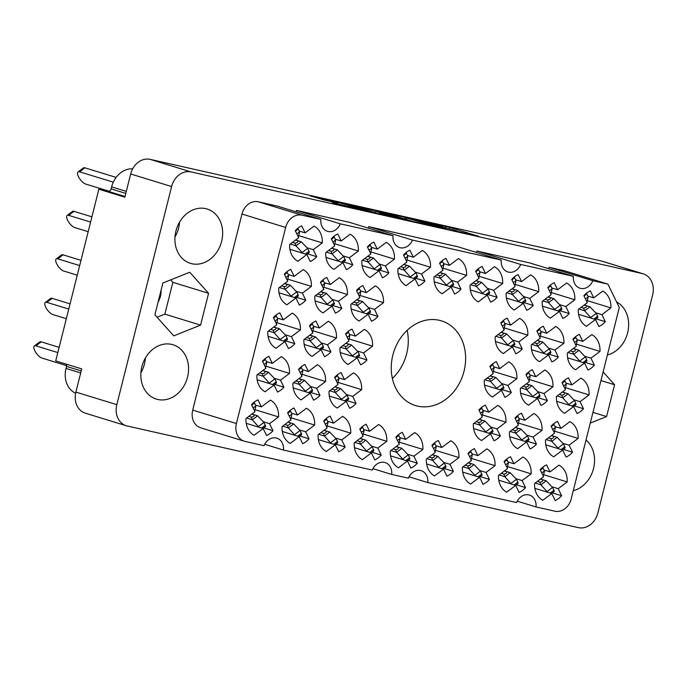 <?xml version="1.0" encoding="UTF-8"?>
<svg xmlns="http://www.w3.org/2000/svg" width="687" height="687" viewBox="0 0 687 687"><rect width="100%" height="100%" fill="white"/><g stroke="black" fill="none" stroke-linecap="round" stroke-linejoin="round"><path stroke-width="1.03" d="M344.891 204.159L334.311 201.428L330.954 200.819L337.575 202.974L324.393 200.063L310.223 195.872L343.294 203.395L372.483 212.395L343.371 205.894L332.13 202.442L365.089 210.454L344.891 204.159M376.759 210.806L387.571 214.456L346.935 204.142L376.124 213.142L409.194 220.664L376.759 210.806M392.371 378.46A44.286 36.454 107.1 0 0 406.687 353.616A44.286 36.454 107.1 0 0 407.151 330.327M392.835 355.179A44.286 36.454 107.1 0 0 415.437 405.536A44.286 36.454 107.1 0 0 464.034 371.212A44.286 36.454 107.1 0 0 441.432 320.855A44.286 36.454 107.1 0 0 392.835 355.179M158.104 302.031A17.956 14.779 107.1 0 0 160.432 296.337A17.956 14.779 107.1 0 0 161.059 290.266M607.368 355.007A28.425 23.401 107.1 0 0 627.635 332.783A28.425 23.401 107.1 0 0 616.557 301.885M573.267 490.741A28.425 23.401 107.1 0 0 593.534 468.525A28.425 23.401 107.1 0 0 586.002 440.041M141.84 366.781A28.425 23.401 107.1 0 0 156.344 399.104A28.425 23.401 107.1 0 0 187.542 377.077A28.425 23.401 107.1 0 0 173.03 344.754A28.425 23.401 107.1 0 0 141.84 366.781M140.895 372.723A28.425 23.401 107.1 0 0 144.493 363.861A28.425 23.401 107.1 0 0 145.438 357.918M175.932 231.038A28.425 23.401 107.1 0 0 190.445 263.361A28.425 23.401 107.1 0 0 221.635 241.335A28.425 23.401 107.1 0 0 207.13 209.011A28.425 23.401 107.1 0 0 175.932 231.038M174.987 236.989A28.425 23.401 107.1 0 0 178.586 228.118A28.425 23.401 107.1 0 0 179.53 222.176M587.351 300.674L610.898 307.896L601.906 314.672L605.324 321.696L596.076 318.854M605.324 321.696A19.451 16.007 -72.9 0 1 598.901 326.531L595.483 319.507L586.483 326.273A19.451 16.007 107.1 0 1 578.308 309.476L587.299 302.709L583.873 295.685A19.451 16.007 -72.9 0 1 590.305 290.85L593.723 297.875L602.722 291.108A19.451 16.007 107.1 0 1 610.898 307.896M576.427 344.178L599.974 351.409L590.975 358.176L594.401 365.201L585.144 362.358M594.401 365.201A19.451 16.007 -72.9 0 1 587.969 370.035L584.551 363.011L575.56 369.778A19.451 16.007 107.1 0 1 567.376 352.989L576.367 346.214L572.949 339.189A19.451 16.007 -72.9 0 1 579.373 334.354L582.799 341.379L591.79 334.612A19.451 16.007 107.1 0 1 599.974 351.409M565.495 387.683L589.042 394.913L580.051 401.68L583.469 408.705L574.212 405.862M583.469 408.705A19.451 16.007 -72.9 0 1 577.046 413.54L573.619 406.515L564.628 413.291A19.451 16.007 107.1 0 1 556.444 396.493L565.444 389.727L562.018 382.702A19.451 16.007 -72.9 0 1 568.45 377.859L571.867 384.883L580.858 378.116A19.451 16.007 107.1 0 1 589.042 394.913M554.564 431.187L578.119 438.418L569.119 445.185L572.546 452.209L563.288 449.367M572.546 452.209A19.451 16.007 -72.9 0 1 566.114 457.053L562.696 450.019L553.705 456.795A19.451 16.007 107.1 0 1 545.521 439.998L554.512 433.231L551.094 426.206A19.451 16.007 -72.9 0 1 557.518 421.371L560.944 428.396L569.935 421.62A19.451 16.007 107.1 0 1 578.119 438.418M298.725 235.658L322.272 242.889L313.281 249.656L316.698 256.68L307.45 253.838M316.698 256.68A19.451 16.007 -72.9 0 1 310.275 261.515L306.857 254.491L297.857 261.266A19.451 16.007 107.1 0 1 289.682 244.469L298.673 237.702L295.255 230.677A19.451 16.007 -72.9 0 1 301.679 225.834L305.097 232.859L314.096 226.092A19.451 16.007 107.1 0 1 322.272 242.889M334.801 243.782L358.356 251.013L349.357 257.78L352.783 264.813L343.526 261.97M352.783 264.813A19.451 16.007 -72.9 0 1 346.351 269.647L342.933 262.623L333.942 269.39A19.451 16.007 107.1 0 1 325.758 252.593L334.749 245.826L331.332 238.801A19.451 16.007 -72.9 0 1 337.755 233.966L341.181 240.991L350.172 234.215A19.451 16.007 107.1 0 1 358.356 251.013M370.886 251.914L394.432 259.136L385.433 265.912L388.859 272.937L379.602 270.094M388.859 272.937A19.451 16.007 -72.9 0 1 382.436 277.771L379.009 270.747L370.018 277.514A19.451 16.007 107.1 0 1 361.834 260.725L370.825 253.95L367.408 246.925A19.451 16.007 -72.9 0 1 373.831 242.09L377.257 249.115L386.249 242.348A19.451 16.007 107.1 0 1 394.432 259.136M406.962 260.038L430.509 267.269L421.517 274.036L424.935 281.06L415.678 278.218M424.935 281.06A19.451 16.007 -72.9 0 1 418.512 285.895L415.085 278.87L406.094 285.646A19.451 16.007 107.1 0 1 397.91 268.849L406.91 262.082L403.484 255.057A19.451 16.007 -72.9 0 1 409.916 250.214L413.334 257.239L422.325 250.472A19.451 16.007 107.1 0 1 430.509 267.269M443.038 268.162L466.585 275.393L457.594 282.159L461.011 289.184L451.763 286.35M461.011 289.184A19.451 16.007 -72.9 0 1 454.588 294.027L451.17 287.003L442.17 293.77A19.451 16.007 107.1 0 1 433.995 276.973L442.986 270.206L439.56 263.181A19.451 16.007 -72.9 0 1 445.992 258.346L449.41 265.371L458.409 258.595A19.451 16.007 107.1 0 1 466.585 275.393M479.114 276.294L502.661 283.516L493.67 290.292L497.096 297.316L487.839 294.474M497.096 297.316A19.451 16.007 -72.9 0 1 490.664 302.151L487.246 295.127L478.246 301.894A19.451 16.007 107.1 0 1 470.071 285.105L479.062 278.329L475.644 271.305A19.451 16.007 -72.9 0 1 482.068 266.47L485.494 273.495L494.485 266.728A19.451 16.007 107.1 0 1 502.661 283.516M515.198 284.418L538.745 291.649L529.746 298.416L533.172 305.44L523.915 302.598M533.172 305.44A19.451 16.007 -72.9 0 1 526.749 310.275L523.322 303.25L514.331 310.026A19.451 16.007 107.1 0 1 506.147 293.229L515.138 286.462L511.721 279.429A19.451 16.007 -72.9 0 1 518.144 274.594L521.57 281.618L530.562 274.852A19.451 16.007 107.1 0 1 538.745 291.649M551.275 292.542L574.821 299.772L565.83 306.539L569.248 313.564L559.991 310.73M569.248 313.564A19.451 16.007 -72.9 0 1 562.825 318.407L559.398 311.383L550.407 318.15A19.451 16.007 107.1 0 1 542.223 301.353L551.223 294.586L547.797 287.561A19.451 16.007 -72.9 0 1 554.22 282.726L557.646 289.751L566.638 282.975A19.451 16.007 107.1 0 1 574.821 299.772M287.801 279.162L311.348 286.393L302.349 293.16L305.775 300.185L296.518 297.351M305.775 300.185A19.451 16.007 -72.9 0 1 299.352 305.028L295.925 298.003L286.934 304.77A19.451 16.007 107.1 0 1 278.75 287.973L287.741 281.206L284.324 274.182A19.451 16.007 -72.9 0 1 290.747 269.347L294.173 276.372L303.165 269.596A19.451 16.007 107.1 0 1 311.348 286.393M323.878 287.295L347.424 294.517L338.433 301.292L341.851 308.317L332.594 305.475M341.851 308.317A19.451 16.007 -72.9 0 1 335.428 313.152L332.001 306.127L323.01 312.894A19.451 16.007 107.1 0 1 314.826 296.097L323.826 289.33L320.4 282.305A19.451 16.007 -72.9 0 1 326.832 277.471L330.249 284.495L339.241 277.728A19.451 16.007 107.1 0 1 347.424 294.517M359.954 295.419L383.501 302.649L374.509 309.416L377.927 316.441L368.679 313.598M377.927 316.441A19.451 16.007 -72.9 0 1 371.504 321.276L368.086 314.251L359.086 321.018A19.451 16.007 107.1 0 1 350.911 304.229L359.902 297.462L356.476 290.429A19.451 16.007 -72.9 0 1 362.908 285.594L366.326 292.619L375.325 285.852A19.451 16.007 107.1 0 1 383.501 302.649M504.267 327.922L527.814 335.153L518.822 341.92L522.24 348.944L512.991 346.102M522.24 348.944A19.451 16.007 -72.9 0 1 515.817 353.779L512.39 346.755L503.399 353.53A19.451 16.007 107.1 0 1 495.224 336.733L504.215 329.966L500.789 322.942A19.451 16.007 -72.9 0 1 507.221 318.098L510.639 325.131L519.638 318.356A19.451 16.007 107.1 0 1 527.814 335.153M540.343 336.055L563.89 343.277L554.898 350.052L558.325 357.077L549.068 354.234M558.325 357.077A19.451 16.007 -72.9 0 1 551.893 361.912L548.475 354.887L539.475 361.654A19.451 16.007 107.1 0 1 531.3 344.857L540.291 338.09L536.873 331.065A19.451 16.007 -72.9 0 1 543.297 326.231L546.715 333.255L555.714 326.488A19.451 16.007 107.1 0 1 563.89 343.277M276.87 322.675L300.417 329.897L291.425 336.673L294.843 343.698L285.594 340.855M294.843 343.698A19.451 16.007 -72.9 0 1 288.42 348.532L285.002 341.508L276.002 348.275A19.451 16.007 107.1 0 1 267.827 331.478L276.818 324.711L273.392 317.686A19.451 16.007 -72.9 0 1 279.824 312.851L283.242 319.876L292.241 313.109A19.451 16.007 107.1 0 1 300.417 329.897M312.946 330.799L336.493 338.03L327.501 344.797L330.928 351.821L321.671 348.979M330.928 351.821A19.451 16.007 -72.9 0 1 324.496 356.656L321.078 349.631L312.078 356.398A19.451 16.007 107.1 0 1 303.903 339.61L312.894 332.834L309.476 325.81A19.451 16.007 -72.9 0 1 315.9 320.975L319.318 328L328.317 321.233A19.451 16.007 107.1 0 1 336.493 338.03M349.03 338.923L372.577 346.154L363.578 352.92L367.004 359.945L357.747 357.103M367.004 359.945A19.451 16.007 -72.9 0 1 360.572 364.78L357.154 357.755L348.163 364.531A19.451 16.007 107.1 0 1 339.979 347.734L348.97 340.967L345.552 333.942A19.451 16.007 -72.9 0 1 351.976 329.099L355.402 336.123L364.393 329.356A19.451 16.007 107.1 0 1 372.577 346.154M493.335 371.427L516.89 378.657L507.891 385.424L511.317 392.449L502.06 389.615M511.317 392.449A19.451 16.007 -72.9 0 1 504.885 397.292L501.467 390.268L492.476 397.034A19.451 16.007 107.1 0 1 484.292 380.237L493.283 373.47L489.865 366.446A19.451 16.007 -72.9 0 1 496.289 361.611L499.715 368.636L508.706 361.86A19.451 16.007 107.1 0 1 516.89 378.657M529.419 379.559L552.966 386.781L543.967 393.557L547.393 400.581L538.136 397.739M547.393 400.581A19.451 16.007 -72.9 0 1 540.97 405.416L537.543 398.391L528.552 405.158A19.451 16.007 107.1 0 1 520.368 388.37L529.368 381.594L525.941 374.57A19.451 16.007 -72.9 0 1 532.365 369.735L535.791 376.759L544.782 369.992A19.451 16.007 107.1 0 1 552.966 386.781M265.946 366.18L289.493 373.402L280.494 380.177L283.92 387.202L274.663 384.359M283.92 387.202A19.451 16.007 -72.9 0 1 277.488 392.037L274.07 385.012L265.079 391.779A19.451 16.007 107.1 0 1 256.895 374.99L265.886 368.215L262.468 361.19A19.451 16.007 -72.9 0 1 268.892 356.355L272.318 363.38L281.309 356.613A19.451 16.007 107.1 0 1 289.493 373.402M302.022 374.303L325.569 381.534L316.578 388.301L319.996 395.326L310.739 392.483M319.996 395.326A19.451 16.007 -72.9 0 1 313.573 400.16L310.146 393.136L301.155 399.911A19.451 16.007 107.1 0 1 292.971 383.114L301.971 376.347L298.544 369.323A19.451 16.007 -72.9 0 1 304.968 364.479L308.394 371.504L317.385 364.737A19.451 16.007 107.1 0 1 325.569 381.534M338.098 382.427L361.645 389.658L352.654 396.425L356.072 403.449L346.823 400.615M356.072 403.449A19.451 16.007 -72.9 0 1 349.649 408.293L346.222 401.268L337.231 408.035A19.451 16.007 107.1 0 1 329.056 391.238L338.047 384.471L334.621 377.446A19.451 16.007 -72.9 0 1 341.053 372.612L344.47 379.636L353.47 372.861A19.451 16.007 107.1 0 1 361.645 389.658M482.411 414.939L505.958 422.162L496.967 428.937L500.385 435.962L491.128 433.119M500.385 435.962A19.451 16.007 -72.9 0 1 493.962 440.796L490.535 433.772L481.544 440.539A19.451 16.007 107.1 0 1 473.36 423.742L482.36 416.975L478.933 409.95A19.451 16.007 -72.9 0 1 485.366 405.115L488.783 412.14L497.774 405.373A19.451 16.007 107.1 0 1 505.958 422.162M518.487 423.063L542.034 430.294L533.043 437.061L536.461 444.085L527.212 441.243M536.461 444.085A19.451 16.007 -72.9 0 1 530.038 448.92L526.62 441.896L517.62 448.663A19.451 16.007 107.1 0 1 509.445 431.874L518.436 425.098L515.018 418.074A19.451 16.007 -72.9 0 1 521.442 413.239L524.859 420.264L533.859 413.497A19.451 16.007 107.1 0 1 542.034 430.294M255.014 409.684L278.561 416.915L269.57 423.681L272.988 430.706L263.739 427.864M272.988 430.706A19.451 16.007 -72.9 0 1 266.565 435.541L263.138 428.516L254.147 435.283A19.451 16.007 107.1 0 1 245.972 418.495L254.963 411.728L251.536 404.695A19.451 16.007 -72.9 0 1 257.969 399.86L261.386 406.884L270.377 400.117A19.451 16.007 107.1 0 1 278.561 416.915M291.09 417.808L314.637 425.038L305.646 431.805L309.064 438.83L299.815 435.996M309.064 438.83A19.451 16.007 -72.9 0 1 302.641 443.673L299.223 436.649L290.223 443.416A19.451 16.007 107.1 0 1 282.048 426.618L291.039 419.851L287.621 412.827A19.451 16.007 -72.9 0 1 294.045 407.992L297.462 415.017L306.462 408.241A19.451 16.007 107.1 0 1 314.637 425.038M327.167 425.94L350.722 433.162L341.722 439.938L345.149 446.962L335.891 444.12M345.149 446.962A19.451 16.007 -72.9 0 1 338.717 451.797L335.299 444.772L326.308 451.539A19.451 16.007 107.1 0 1 318.124 434.742L327.115 427.975L323.697 420.951A19.451 16.007 -72.9 0 1 330.121 416.116L333.547 423.14L342.538 416.374A19.451 16.007 107.1 0 1 350.722 433.162M363.251 434.064L386.798 441.294L377.798 448.061L381.225 455.086L371.968 452.244M381.225 455.086A19.451 16.007 -72.9 0 1 374.801 459.921L371.375 452.896L362.384 459.663A19.451 16.007 107.1 0 1 354.2 442.875L363.2 436.099L359.773 429.074A19.451 16.007 -72.9 0 1 366.197 424.24L369.623 431.264L378.614 424.497A19.451 16.007 107.1 0 1 386.798 441.294M399.327 442.188L422.874 449.418L413.883 456.185L417.301 463.21L408.044 460.367M417.301 463.21A19.451 16.007 -72.9 0 1 410.878 468.045L407.451 461.02L398.46 467.795A19.451 16.007 107.1 0 1 390.276 450.998L399.276 444.231L395.849 437.207A19.451 16.007 -72.9 0 1 402.281 432.363L405.699 439.397L414.69 432.621A19.451 16.007 107.1 0 1 422.874 449.418M435.403 450.32L458.95 457.542L449.959 464.318L453.377 471.342L444.128 468.5M453.377 471.342A19.451 16.007 -72.9 0 1 446.954 476.177L443.536 469.152L434.536 475.919A19.451 16.007 107.1 0 1 426.361 459.122L435.352 452.355L431.934 445.331A19.451 16.007 -72.9 0 1 438.358 440.496L441.775 447.52L450.775 440.753A19.451 16.007 107.1 0 1 458.95 457.542M471.48 458.444L495.035 465.674L486.035 472.441L489.462 479.466L480.204 476.623M489.462 479.466A19.451 16.007 -72.9 0 1 483.03 484.301L479.612 477.276L470.621 484.043A19.451 16.007 107.1 0 1 462.437 467.254L471.428 460.479L468.01 453.454A19.451 16.007 -72.9 0 1 474.434 448.62L477.86 455.644L486.851 448.877A19.451 16.007 107.1 0 1 495.035 465.674M507.564 466.567L531.111 473.798L522.111 480.565L525.538 487.59L516.281 484.747M525.538 487.59A19.451 16.007 -72.9 0 1 519.114 492.424L515.688 485.4L506.697 492.175A19.451 16.007 107.1 0 1 498.513 475.378L507.504 468.611L504.086 461.587A19.451 16.007 -72.9 0 1 510.51 456.743L513.936 463.768L522.927 457.001A19.451 16.007 107.1 0 1 531.111 473.798M543.64 474.691L567.187 481.922L558.196 488.689L561.614 495.713L552.357 492.88M561.614 495.713A19.451 16.007 -72.9 0 1 555.19 500.557L551.764 493.532L542.773 500.299A19.451 16.007 107.1 0 1 534.589 483.502L543.589 476.735L540.162 469.71A19.451 16.007 -72.9 0 1 546.594 464.876L550.012 471.9L559.003 465.125A19.451 16.007 107.1 0 1 567.187 481.922M384.136 212.601L412.835 221.412L445.906 228.926L416.717 219.934L384.136 212.601M642.251 273.563L191.038 171.93A18.549 15.269 107.1 0 0 171.613 186.555L116.824 404.66A18.549 15.269 107.1 0 0 126.288 425.76A18.549 15.269 107.1 0 0 127.215 426L578.437 527.642A18.549 15.269 107.1 0 0 597.862 513.017L652.65 294.903A18.549 15.269 107.1 0 0 643.178 273.812A18.549 15.269 107.1 0 0 642.251 273.563L601.323 261A18.549 15.269 -72.9 0 1 602.25 261.24L643.178 273.812M126.288 425.76L85.36 413.188A18.549 15.269 -72.9 0 1 75.888 392.097L81.719 368.893L55.724 360.915L98.851 189.208L124.845 197.186L130.676 173.983A18.549 15.269 -72.9 0 1 150.101 159.358L601.323 261M453.514 230.514L478.839 236.345L449.65 227.354L419.731 220.527L438.744 225.37L442.703 226.693L434.562 225.078L453.575 229.922L457.533 231.244L453.472 230.695M132.66 168.839A22.439 18.472 107.1 0 0 111.638 186.881L111.131 188.908A2.988 2.465 -72.9 0 1 107.996 191.269L98.851 189.208M66.338 364.17A2.988 2.465 -72.9 0 1 66.545 366.411L66.029 368.447A22.439 18.472 107.1 0 0 75.63 393.256M590.262 423.106L606.587 416.562L614.582 384.746L603.109 371.933M208.582 293.297L189.732 272.241L162.888 283.001L154.893 314.818L173.742 335.874L200.587 325.114L208.582 293.297L172.849 282.323L170.659 279.884M320.855 219.445L277.162 206.04L258.252 201.78A15.561 12.813 107.1 0 0 241.961 214.043L192.712 410.113A15.561 12.813 107.1 0 0 200.647 427.803L244.349 441.217A15.561 12.813 107.1 0 0 245.122 441.423L264.031 445.683A12.272 10.099 -72.9 0 1 276.835 438.169A12.272 10.099 -72.9 0 1 283.465 450.054L372.268 470.063A12.272 10.099 -72.9 0 1 385.072 462.549A12.272 10.099 -72.9 0 1 391.702 474.434L408.344 478.186A12.272 10.099 -72.9 0 1 421.148 470.672A12.272 10.099 -72.9 0 1 427.778 482.566L516.581 502.566A12.272 10.099 -72.9 0 1 529.385 495.052A12.272 10.099 -72.9 0 1 536.015 506.946L554.916 511.205A15.561 12.813 107.1 0 0 571.215 498.934L619.296 307.51L607.892 284.1L592.838 280.708A12.272 10.099 -72.9 0 1 580.026 288.222A12.272 10.099 -72.9 0 1 573.405 276.337L520.677 264.461A12.272 10.099 -72.9 0 1 507.873 271.966A12.272 10.099 -72.9 0 1 501.244 260.081L412.449 240.081A12.272 10.099 -72.9 0 1 399.636 247.586A12.272 10.099 -72.9 0 1 393.016 235.701L340.288 223.825A12.272 10.099 -72.9 0 1 327.484 231.339A12.272 10.099 -72.9 0 1 320.855 219.445L301.954 215.194A15.561 12.813 107.1 0 0 285.655 227.457L236.405 423.527A15.561 12.813 107.1 0 0 244.349 441.217M393.016 235.701L349.314 222.287L296.595 210.411A12.272 10.099 -72.9 0 1 295.942 211.802M501.244 260.081L457.551 246.667L368.747 226.667A12.272 10.099 -72.9 0 1 368.095 228.05M573.405 276.337L529.703 262.923L476.984 251.047A12.272 10.099 -72.9 0 1 476.331 252.43M607.892 284.1L564.199 270.687L549.136 267.295A12.272 10.099 -72.9 0 1 548.484 268.686M549.136 267.295L592.838 280.708M517.234 501.175L536.015 506.946M408.997 476.795L427.778 482.566M372.921 468.671L391.702 474.434M264.684 444.291L283.465 450.054M296.595 210.411L340.288 223.825M368.747 226.667L412.449 240.081M476.984 251.047L520.677 264.461M157.074 317.257L164.854 314.139L172.849 282.323M164.854 314.139L200.587 325.114M600.945 380.564L614.582 384.746M592.95 412.38L606.587 416.562M439.826 227.431L415.163 219.728L404.961 217.521L439.783 227.603M387.786 215.357L401.723 218.698L381.895 213.356L387.786 215.357L387.657 215.864M551.764 493.532L534.838 488.337M558.196 488.689L551.91 486.765M550.012 471.9L544.087 470.08M515.688 485.4L498.762 480.204M522.111 480.565L515.825 478.633M513.936 463.768L508.011 461.956M479.612 477.276L462.686 472.081M486.035 472.441L479.749 470.509M477.86 455.644L471.935 453.824M443.536 469.152L426.61 463.957M449.959 464.318L443.673 462.385M441.775 447.52L435.85 445.7M407.451 461.02L390.534 455.824M413.883 456.185L407.597 454.253M405.699 439.397L399.774 437.576M371.375 452.896L354.449 447.701M377.798 448.061L371.512 446.129M369.623 431.264L363.698 429.444M335.299 444.772L318.373 439.577M341.722 439.938L335.436 438.005M333.547 423.14L327.622 421.32M299.223 436.649L282.297 431.453M305.646 431.805L299.36 429.882M297.462 415.017L291.537 413.196M263.138 428.516L246.221 423.321M269.57 423.681L263.284 421.749M261.386 406.884L255.461 405.064M526.62 441.896L509.694 436.7M533.043 437.061L526.757 435.129M524.859 420.264L518.934 418.443M490.535 433.772L473.618 428.576M496.967 428.937L490.681 427.005M488.783 412.14L482.858 410.319M346.222 401.268L329.305 396.073M352.654 396.425L346.368 394.501M344.47 379.636L338.545 377.816M310.146 393.136L293.22 387.94M316.578 388.301L310.284 386.369M308.394 371.504L302.469 369.692M274.07 385.012L257.144 379.817M280.494 380.177L274.207 378.245M272.318 363.38L266.393 361.56M537.543 398.391L520.617 393.196M543.967 393.557L537.681 391.624M535.791 376.759L529.866 374.939M501.467 390.268L484.541 385.072M507.891 385.424L501.604 383.501M499.715 368.636L493.79 366.815M357.154 357.755L340.228 352.56M363.578 352.92L357.292 350.988M355.402 336.123L349.477 334.311M321.078 349.631L304.152 344.436M327.501 344.797L321.215 342.865M319.318 328L313.392 326.179M285.002 341.508L268.076 336.312M291.425 336.673L285.139 334.741M283.242 319.876L277.316 318.055M548.475 354.887L531.549 349.692M554.898 350.052L548.612 348.12M546.715 333.255L540.789 331.435M512.39 346.755L495.473 341.559M518.822 341.92L512.536 339.988M510.639 325.131L504.713 323.311M368.086 314.251L351.16 309.056M374.509 309.416L368.223 307.484M366.326 292.619L360.4 290.799M332.001 306.127L315.075 300.932M338.433 301.292L332.147 299.36M330.249 284.495L324.324 282.675M295.925 298.003L278.999 292.808M302.349 293.16L296.063 291.236M294.173 276.372L288.248 274.551M559.398 311.383L542.472 306.187M565.83 306.539L559.536 304.616M557.646 289.751L551.721 287.93M523.322 303.25L506.396 298.055M529.746 298.416L523.46 296.483M521.57 281.618L515.645 279.807M487.246 295.127L470.32 289.931M493.67 290.292L487.384 288.36M485.494 273.495L479.56 271.674M451.17 287.003L434.244 281.807M457.594 282.159L451.307 280.236M449.41 265.371L443.484 263.55M415.085 278.87L398.159 273.675M421.517 274.036L415.231 272.104M413.334 257.239L407.408 255.427M379.009 270.747L362.083 265.551M385.433 265.912L379.147 263.98M377.257 249.115L371.332 247.294M342.933 262.623L326.007 257.427M349.357 257.78L343.071 255.856M341.181 240.991L335.256 239.17M306.857 254.491L289.931 249.295M313.281 249.656L306.995 247.724M305.097 232.859L299.171 231.047M562.696 450.019L545.77 444.824M569.119 445.185L562.833 443.261M560.944 428.396L555.019 426.575M573.619 406.515L556.702 401.32M580.051 401.68L573.765 399.748M571.867 384.883L565.942 383.071M584.551 363.011L567.625 357.815M590.975 358.176L584.689 356.244M582.799 341.379L576.874 339.558M595.483 319.507L578.557 314.311M601.906 314.672L595.62 312.74M593.723 297.875L587.797 296.054M540.386 479.14L546.165 480.771L540.523 479.037M547.625 492.253L540.909 484.833A6.587 2.473 -127 0 0 540.849 484.773L539.956 482.188L542.223 481.604L542.953 479.93M543.116 475.773L543.503 475.301A6.587 2.473 -127 0 0 543.511 475.258L544.499 470.921L543.099 468.053A2.095 0.79 -127 0 0 542.653 467.306M551.575 493.472L554.048 491.609A2.095 0.79 -127 0 0 553.928 490.278L552.528 487.418L546.225 480.831A6.587 2.473 -127 0 0 546.165 480.771M535.207 483.047L540.849 484.773M552.528 487.418L547.213 491.42M544.499 470.921L541.76 472.982M537.389 481.398L539.956 482.188M504.31 471.016L510.089 472.647L504.447 470.913M511.54 484.129L504.825 476.709A6.587 2.473 -127 0 0 504.773 476.649L503.88 474.064L506.147 473.48L506.877 471.806M507.04 467.649L507.427 467.177A6.587 2.473 -127 0 0 507.435 467.134L508.414 462.789L507.023 459.929A2.095 0.79 -127 0 0 506.568 459.182M515.49 485.34L517.972 483.476A2.095 0.79 -127 0 0 517.852 482.154L516.452 479.286L510.149 472.708A6.587 2.473 -127 0 0 510.089 472.647M499.131 474.915L504.773 476.649M516.452 479.286L511.137 483.287M508.414 462.789L505.675 464.85M501.312 473.274L503.88 474.064M468.233 462.892L474.013 464.515L468.371 462.789M475.464 476.005L468.749 468.586A6.587 2.473 -127 0 0 468.689 468.525L467.804 465.932L470.071 465.357L470.801 463.682M470.964 459.526L471.342 459.053A6.587 2.473 -127 0 0 471.351 459.01L472.338 454.665L470.947 451.797A2.095 0.79 -127 0 0 470.492 451.058M479.414 477.216L481.896 475.352A2.095 0.79 -127 0 0 481.767 474.03L480.376 471.162L474.064 464.584A6.587 2.473 -127 0 0 474.013 464.515M463.047 466.791L468.689 468.525M480.376 471.162L475.061 475.164M472.338 454.665L469.599 456.726M465.236 465.151L467.804 465.932M432.149 454.768L437.928 456.391L432.286 454.657M439.388 467.881L432.673 460.453A6.587 2.473 -127 0 0 432.612 460.393L431.728 457.808L433.995 457.224L434.725 455.55M434.888 451.393L435.266 450.921A6.587 2.473 -127 0 0 435.275 450.887L436.262 446.541L434.862 443.673A2.095 0.79 -127 0 0 434.416 442.935M443.338 469.092L445.811 467.229A2.095 0.79 -127 0 0 445.691 465.898L444.3 463.038L437.988 456.451A6.587 2.473 -127 0 0 437.928 456.391M426.971 458.667L432.612 460.393M444.3 463.038L438.976 467.04M436.262 446.541L433.523 448.602M429.152 457.018L431.728 457.808M396.073 446.636L401.852 448.267L396.21 446.533M403.312 459.749L396.597 452.329A6.587 2.473 -127 0 0 396.536 452.269L395.643 449.684L397.91 449.1L398.64 447.426M398.803 443.27L399.19 442.797A6.587 2.473 -127 0 0 399.199 442.754L400.186 438.409L398.786 435.549A2.095 0.79 -127 0 0 398.34 434.802M407.262 460.96L409.735 459.096A2.095 0.79 -127 0 0 409.615 457.774L408.215 454.906L401.912 448.328A6.587 2.473 -127 0 0 401.852 448.267M390.894 450.535L396.536 452.269M408.215 454.906L402.9 458.916M400.186 438.409L397.447 440.47M393.076 448.894L395.643 449.684M359.997 438.512L365.776 440.144L360.134 438.409M367.227 451.625L360.512 444.206A6.587 2.473 -127 0 0 360.46 444.146L359.567 441.561L361.834 440.977L362.564 439.302M362.727 435.146L363.114 434.673A6.587 2.473 -127 0 0 363.122 434.631L364.101 430.285L362.71 427.417A2.095 0.79 -127 0 0 362.255 426.679M371.178 452.836L373.659 450.973A2.095 0.79 -127 0 0 373.539 449.65L372.139 446.782L365.836 440.204A6.587 2.473 -127 0 0 365.776 440.144M354.818 442.411L360.46 444.146M372.139 446.782L366.824 450.784M364.101 430.285L361.371 432.346M357 440.771L359.567 441.561M323.921 430.388L329.7 432.011L324.058 430.285M331.151 443.501L324.436 436.073A6.587 2.473 -127 0 0 324.376 436.013L323.491 433.428L325.758 432.844L326.488 431.17M326.651 427.013L327.029 426.541A6.587 2.473 -127 0 0 327.046 426.507L328.025 422.162L326.634 419.293A2.095 0.79 -127 0 0 326.179 418.555M335.101 444.712L337.583 442.849A2.095 0.79 -127 0 0 337.454 441.518L336.063 438.658L329.751 432.071A6.587 2.473 -127 0 0 329.7 432.011M318.734 434.287L324.376 436.013M336.063 438.658L330.748 442.66M328.025 422.162L325.286 424.223M320.923 432.638L323.491 433.428M287.836 422.256L293.615 423.888L287.973 422.153M295.075 435.369L288.36 427.949A6.587 2.473 -127 0 0 288.3 427.889L287.415 425.305L289.682 424.721L290.412 423.046M290.575 418.89L290.953 418.417A6.587 2.473 -127 0 0 290.962 418.374L291.949 414.038L290.549 411.17A2.095 0.79 -127 0 0 290.103 410.422M299.025 436.589L301.499 434.716A2.095 0.79 -127 0 0 301.378 433.394L299.987 430.526L293.675 423.948A6.587 2.473 -127 0 0 293.615 423.888M282.658 426.155L288.3 427.889M299.987 430.526L294.663 434.536M291.949 414.038L289.21 416.099M284.839 424.514L287.415 425.305M251.76 414.132L257.539 415.764L251.897 414.029M258.999 427.245L252.284 419.826A6.587 2.473 -127 0 0 252.223 419.766L251.33 417.181L253.597 416.597L254.336 414.922M66.648 365.647L41.813 358.021A7.48 2.808 53 0 1 35.604 352.165A7.48 2.808 53 0 1 34.35 345.965L39.666 341.963A7.48 2.808 53 0 1 41.203 341.851L59.134 347.356M254.491 410.766L254.877 410.294A6.587 2.473 -127 0 0 254.886 410.251L255.873 405.905L254.473 403.037A2.095 0.79 -127 0 0 254.027 402.299M262.949 428.456L265.422 426.593A2.095 0.79 -127 0 0 265.302 425.27L263.902 422.402L257.599 415.824A6.587 2.473 -127 0 0 257.539 415.764M34.35 345.965A7.48 2.808 53 0 1 35.887 345.853L57.82 352.586M246.581 418.031L252.223 419.766M263.902 422.402L258.587 426.404M255.873 405.905L253.134 407.966M248.763 416.391L251.33 417.181M551.317 435.635L557.097 437.267L551.455 435.532M558.548 448.748L551.833 441.329A6.587 2.473 -127 0 0 551.773 441.269L550.888 438.684L553.155 438.1L553.885 436.425M554.048 432.269L554.426 431.797A6.587 2.473 -127 0 0 554.435 431.754L555.422 427.408L554.031 424.549A2.095 0.79 -127 0 0 553.576 423.802M562.498 449.959L564.98 448.096A2.095 0.79 -127 0 0 564.851 446.773L563.46 443.905L557.148 437.327A6.587 2.473 -127 0 0 557.097 437.267M546.131 439.534L551.773 441.269M563.46 443.905L558.145 447.915M555.422 427.408L552.683 429.469M548.32 437.894L550.888 438.684M515.233 427.512L521.012 429.143L515.37 427.408M522.472 440.625L515.757 433.205A6.587 2.473 -127 0 0 515.697 433.145L514.812 430.56L517.079 429.976L517.809 428.302M517.972 424.145L518.35 423.673A6.587 2.473 -127 0 0 518.359 423.63L519.346 419.285L517.946 416.416A2.095 0.79 -127 0 0 517.5 415.678M526.422 441.835L528.896 439.972A2.095 0.79 -127 0 0 528.775 438.649L527.384 435.781L521.072 429.203A6.587 2.473 -127 0 0 521.012 429.143M510.055 431.41L515.697 433.145M527.384 435.781L522.06 439.783M519.346 419.285L516.607 421.346M512.236 429.77L514.812 430.56M479.157 419.388L484.936 421.011L479.294 419.285M486.396 432.501L479.681 425.073A6.587 2.473 -127 0 0 479.62 425.013L478.727 422.428L480.994 421.844L481.724 420.178M481.888 416.013L482.274 415.541A6.587 2.473 -127 0 0 482.283 415.506L483.27 411.161L481.87 408.293A2.095 0.79 -127 0 0 481.424 407.554M490.346 433.712L492.819 431.848A2.095 0.79 -127 0 0 492.699 430.526L491.299 427.658L484.996 421.071A6.587 2.473 -127 0 0 484.936 421.011M473.978 423.286L479.62 425.013M491.299 427.658L485.984 431.659M483.27 411.161L480.531 413.222M476.16 421.638L478.727 422.428M334.844 386.875L340.623 388.507L334.981 386.772M342.083 399.989L335.368 392.569A6.587 2.473 -127 0 0 335.308 392.509L334.414 389.924L336.682 389.34L337.42 387.666M337.575 383.509L337.961 383.037A6.587 2.473 -127 0 0 337.97 382.994L338.957 378.657L337.557 375.789A2.095 0.79 -127 0 0 337.111 375.042M346.033 401.208L348.507 399.345A2.095 0.79 -127 0 0 348.386 398.013L346.987 395.154L340.683 388.567A6.587 2.473 -127 0 0 340.623 388.507M329.666 390.774L335.308 392.509M346.987 395.154L341.671 399.156M338.957 378.657L336.218 380.718M331.847 389.134L334.414 389.924M298.768 378.752L304.547 380.383L298.905 378.649M306.007 391.865L299.292 384.445A6.587 2.473 -127 0 0 299.231 384.385L298.338 381.8L300.605 381.216L301.335 379.542M301.499 375.385L301.885 374.913A6.587 2.473 -127 0 0 301.894 374.87L302.873 370.525L301.481 367.665A2.095 0.79 -127 0 0 301.035 366.918M309.957 393.076L312.43 391.212A2.095 0.79 -127 0 0 312.31 389.89L310.91 387.021L304.607 380.443A6.587 2.473 -127 0 0 304.547 380.383M293.589 382.65L299.231 384.385M310.91 387.021L305.595 391.023M302.873 370.525L300.142 372.586M295.771 381.01L298.338 381.8M262.692 370.628L268.471 372.251L262.829 370.525M269.922 383.741L263.207 376.321A6.587 2.473 -127 0 0 263.147 376.261L262.262 373.668L264.529 373.093L265.259 371.418M66.33 318.691L52.744 314.517A7.48 2.808 53 0 1 46.536 308.661A7.48 2.808 53 0 1 45.282 302.46L50.598 298.45A7.48 2.808 53 0 1 52.135 298.347L70.057 303.852M265.422 367.262L265.8 366.781A6.587 2.473 -127 0 0 265.817 366.746L266.796 362.401L265.405 359.533A2.095 0.79 -127 0 0 264.95 358.794M273.873 384.952L276.354 383.088A2.095 0.79 -127 0 0 276.234 381.766L274.834 378.898L268.531 372.32A6.587 2.473 -127 0 0 268.471 372.251M45.282 302.46A7.48 2.808 53 0 1 46.81 302.349L68.743 309.081M257.505 374.527L263.147 376.261M274.834 378.898L269.519 382.899M266.796 362.401L264.057 364.462M259.695 372.886L262.262 373.668M562.241 392.131L568.02 393.763L562.378 392.028M569.48 405.244L562.765 397.825A6.587 2.473 -127 0 0 562.705 397.764L561.811 395.18L564.079 394.596L564.808 392.921M564.972 388.765L565.358 388.292A6.587 2.473 -127 0 0 565.367 388.249L566.354 383.904L564.954 381.045A2.095 0.79 -127 0 0 564.508 380.297M573.43 406.455L575.904 404.591A2.095 0.79 -127 0 0 575.783 403.269L574.384 400.401L568.08 393.823A6.587 2.473 -127 0 0 568.02 393.763M557.063 396.03L562.705 397.764M574.384 400.401L569.068 404.403M566.354 383.904L563.615 385.965M559.244 394.39L561.811 395.18M526.165 384.007L531.944 385.63L526.302 383.904M533.395 397.12L526.68 389.701A6.587 2.473 -127 0 0 526.628 389.632L525.735 387.047L528.002 386.472L528.732 384.797M528.896 380.641L529.282 380.16A6.587 2.473 -127 0 0 529.291 380.126L530.27 375.78L528.878 372.912A2.095 0.79 -127 0 0 528.423 372.174M537.354 398.331L539.827 396.468A2.095 0.79 -127 0 0 539.707 395.145L538.307 392.277L532.004 385.69A6.587 2.473 -127 0 0 531.944 385.63M520.986 387.906L526.628 389.632M538.307 392.277L532.992 396.279M530.27 375.78L527.539 377.841M523.168 386.257L525.735 387.047M490.089 375.875L495.868 377.507L490.226 375.772M497.319 388.988L490.604 381.568A6.587 2.473 -127 0 0 490.544 381.508L489.659 378.923L491.926 378.339L492.656 376.665M492.819 372.509L493.197 372.036A6.587 2.473 -127 0 0 493.214 371.993L494.193 367.657L492.802 364.788A2.095 0.79 -127 0 0 492.347 364.041M501.27 390.207L503.751 388.344A2.095 0.79 -127 0 0 503.623 387.013L502.231 384.153L495.92 377.567A6.587 2.473 -127 0 0 495.868 377.507M484.902 379.782L490.544 381.508M502.231 384.153L496.916 388.155M494.193 367.657L491.454 369.718M487.092 378.133L489.659 378.923M345.776 343.371L351.555 345.003L345.913 343.268M353.006 356.484L346.291 349.065A6.587 2.473 -127 0 0 346.231 349.005L345.346 346.42L347.613 345.836L348.343 344.161M348.507 340.005L348.884 339.533A6.587 2.473 -127 0 0 348.902 339.49L349.881 335.144L348.489 332.285A2.095 0.79 -127 0 0 348.034 331.538M356.957 357.695L359.438 355.832A2.095 0.79 -127 0 0 359.318 354.509L357.918 351.641L351.615 345.063A6.587 2.473 -127 0 0 351.555 345.003M340.589 347.27L346.231 349.005M357.918 351.641L352.603 355.643M349.881 335.144L347.141 337.205M342.779 345.63L345.346 346.42M309.7 335.247L315.47 336.879L309.837 335.144M316.93 348.361L310.215 340.941A6.587 2.473 -127 0 0 310.155 340.881L309.27 338.287L311.537 337.712L312.267 336.037M312.43 331.881L312.808 331.409A6.587 2.473 -127 0 0 312.817 331.366L313.804 327.021L312.405 324.152A2.095 0.79 -127 0 0 311.958 323.414M320.881 349.571L323.362 347.708A2.095 0.79 -127 0 0 323.233 346.385L321.842 343.517L315.531 336.939A6.587 2.473 -127 0 0 315.47 336.879M304.513 339.146L310.155 340.881M321.842 343.517L316.518 347.519M313.804 327.021L311.065 329.082M306.694 337.506L309.27 338.287M273.615 327.124L279.394 328.747L273.752 327.021M280.854 340.237L274.139 332.809A6.587 2.473 -127 0 0 274.079 332.748L273.194 330.164L275.453 329.58L276.191 327.905M77.262 275.186L63.668 271.013A7.48 2.808 53 0 1 57.459 265.156A7.48 2.808 53 0 1 56.205 258.947L61.521 254.946A7.48 2.808 53 0 1 63.058 254.843L80.989 260.347M276.354 323.749L276.732 323.276A6.587 2.473 -127 0 0 276.741 323.242L277.728 318.897L276.329 316.029A2.095 0.79 -127 0 0 275.882 315.29M284.804 341.448L287.278 339.584A2.095 0.79 -127 0 0 287.157 338.253L285.766 335.393L279.454 328.807A6.587 2.473 -127 0 0 279.394 328.747M56.205 258.947A7.48 2.808 53 0 1 57.742 258.844L79.675 265.577M268.437 331.022L274.079 332.748M285.766 335.393L280.442 339.395M277.728 318.897L274.989 320.958M270.618 329.374L273.194 330.164M573.173 348.627L578.952 350.25L573.31 348.524M580.403 361.74L573.688 354.32A6.587 2.473 -127 0 0 573.628 354.26L572.743 351.667L575.01 351.091L575.74 349.417M575.904 345.26L576.281 344.788A6.587 2.473 -127 0 0 576.299 344.745L577.278 340.4L575.886 337.532A2.095 0.79 -127 0 0 575.431 336.793M584.354 362.951L586.835 361.087A2.095 0.79 -127 0 0 586.707 359.765L585.315 356.897L579.012 350.318A6.587 2.473 -127 0 0 578.952 350.25M567.986 352.525L573.628 354.26M585.315 356.897L580 360.898M577.278 340.4L574.538 342.461M570.176 350.885L572.743 351.667M537.088 340.503L542.867 342.126L537.225 340.391M544.327 353.616L537.612 346.188A6.587 2.473 -127 0 0 537.552 346.128L536.667 343.543L538.934 342.959L539.664 341.284M539.827 337.128L540.205 336.656A6.587 2.473 -127 0 0 540.214 336.621L541.201 332.276L539.802 329.408A2.095 0.79 -127 0 0 539.355 328.669M548.278 354.827L550.751 352.963A2.095 0.79 -127 0 0 550.631 351.632L549.239 348.773L542.928 342.186A6.587 2.473 -127 0 0 542.867 342.126M531.91 344.402L537.552 346.128M549.239 348.773L543.915 352.774M541.201 332.276L538.462 334.337M534.091 342.753L536.667 343.543M501.012 332.371L506.791 334.002L501.149 332.268M508.251 345.484L501.536 338.064A6.587 2.473 -127 0 0 501.476 338.004L500.583 335.419L502.85 334.835L503.588 333.161M503.743 329.004L504.129 328.532A6.587 2.473 -127 0 0 504.138 328.489L505.125 324.144L503.726 321.284A2.095 0.79 -127 0 0 503.279 320.537M512.201 346.695L514.675 344.831A2.095 0.79 -127 0 0 514.554 343.509L513.155 340.64L506.851 334.062A6.587 2.473 -127 0 0 506.791 334.002M495.834 336.269L501.476 338.004M513.155 340.64L507.839 344.651M505.125 324.144L502.386 326.205M498.015 334.629L500.583 335.419M356.699 299.867L362.478 301.499L356.836 299.764M363.938 312.98L357.223 305.56A6.587 2.473 -127 0 0 357.163 305.5L356.278 302.915L358.537 302.332L359.275 300.657M359.438 296.501L359.816 296.028A6.587 2.473 -127 0 0 359.825 295.985L360.812 291.64L359.413 288.772A2.095 0.79 -127 0 0 358.966 288.033M367.888 314.191L370.362 312.327A2.095 0.79 -127 0 0 370.241 311.005L368.85 308.137L362.538 301.559A6.587 2.473 -127 0 0 362.478 301.499M351.521 303.766L357.163 305.5M368.85 308.137L363.526 312.138M360.812 291.64L358.073 293.701M353.702 302.125L356.278 302.915M320.623 291.743L326.402 293.366L320.76 291.64M327.862 304.856L321.147 297.437A6.587 2.473 -127 0 0 321.087 297.368L320.194 294.783L322.461 294.208L323.191 292.533M323.354 288.368L323.74 287.896A6.587 2.473 -127 0 0 323.749 287.862L324.736 283.516L323.337 280.648A2.095 0.79 -127 0 0 322.89 279.91M331.812 306.067L334.286 304.204A2.095 0.79 -127 0 0 334.165 302.881L332.766 300.013L326.462 293.426A6.587 2.473 -127 0 0 326.402 293.366M315.445 295.642L321.087 297.368M332.766 300.013L327.45 304.015M324.736 283.516L321.997 285.577M317.626 293.993L320.194 294.783M284.547 283.611L290.326 285.242L284.684 283.508M291.777 296.724L285.062 289.304A6.587 2.473 -127 0 0 285.011 289.244L284.117 286.659L286.385 286.075L287.114 284.401M88.185 231.682L74.6 227.509A7.48 2.808 53 0 1 68.391 221.652A7.48 2.808 53 0 1 67.137 215.443L72.453 211.441A7.48 2.808 53 0 1 73.99 211.33L91.912 216.834M287.278 280.244L287.664 279.772A6.587 2.473 -127 0 0 287.673 279.729L288.652 275.393L287.26 272.524A2.095 0.79 -127 0 0 286.805 271.777M295.728 297.943L298.21 296.08A2.095 0.79 -127 0 0 298.089 294.749L296.69 291.889L290.386 285.303A6.587 2.473 -127 0 0 290.326 285.242M67.137 215.443A7.48 2.808 53 0 1 68.666 215.34L90.598 222.073M279.369 287.51L285.011 289.244M296.69 291.889L291.374 295.891M288.652 275.393L285.912 277.454M281.55 285.869L284.117 286.659M584.096 305.122L589.875 306.745L584.233 305.019M591.335 318.236L584.62 310.807A6.587 2.473 -127 0 0 584.56 310.747L583.667 308.162L585.934 307.578L586.672 305.913M586.827 301.748L587.213 301.275A6.587 2.473 -127 0 0 587.222 301.241L588.209 296.896L586.81 294.027A2.095 0.79 -127 0 0 586.363 293.289M595.286 319.446L597.759 317.583A2.095 0.79 -127 0 0 597.638 316.26L596.239 313.392L589.935 306.806A6.587 2.473 -127 0 0 589.875 306.745M578.918 309.021L584.56 310.747M596.239 313.392L590.923 317.394M588.209 296.896L585.47 298.957M581.099 307.372L583.667 308.162M548.02 296.99L553.799 298.622L548.157 296.887M555.259 310.103L548.544 302.684A6.587 2.473 -127 0 0 548.484 302.623L547.591 300.039L549.858 299.455L550.588 297.78M550.751 293.624L551.137 293.151A6.587 2.473 -127 0 0 551.146 293.109L552.133 288.772L550.734 285.904A2.095 0.79 -127 0 0 550.287 285.157M559.209 311.323L561.683 309.451A2.095 0.79 -127 0 0 561.562 308.128L560.163 305.268L553.859 298.682A6.587 2.473 -127 0 0 553.799 298.622M542.842 300.889L548.484 302.623M560.163 305.268L554.847 309.27M552.133 288.772L549.394 290.833M545.023 299.249L547.591 300.039M511.944 288.866L517.723 290.498L512.081 288.763M519.174 301.979L512.459 294.56A6.587 2.473 -127 0 0 512.399 294.5L511.514 291.915L513.782 291.331L514.511 289.656M514.675 285.5L515.052 285.028A6.587 2.473 -127 0 0 515.07 284.985L516.049 280.639L514.657 277.78A2.095 0.79 -127 0 0 514.202 277.033M523.125 303.19L525.607 301.327A2.095 0.79 -127 0 0 525.486 300.004L524.087 297.136L517.783 290.558A6.587 2.473 -127 0 0 517.723 290.498M506.757 292.765L512.399 294.5M524.087 297.136L518.771 301.138M516.049 280.639L513.309 282.7M508.947 291.125L511.514 291.915M475.868 280.743L481.647 282.366L476.005 280.639M483.098 293.856L476.383 286.436A6.587 2.473 -127 0 0 476.323 286.367L475.438 283.783L477.705 283.207L478.435 281.533M478.599 277.368L478.976 276.895A6.587 2.473 -127 0 0 478.985 276.861L479.973 272.516L478.581 269.647A2.095 0.79 -127 0 0 478.126 268.909M487.049 295.067L489.53 293.203A2.095 0.79 -127 0 0 489.402 291.881L488.01 289.012L481.699 282.426A6.587 2.473 -127 0 0 481.647 282.366M470.681 284.641L476.323 286.367M488.01 289.012L482.686 293.014M479.973 272.516L477.233 274.577M472.862 282.992L475.438 283.783M439.783 272.61L445.562 274.242L439.92 272.507M447.022 285.723L440.307 278.304A6.587 2.473 -127 0 0 440.247 278.244L439.362 275.659L441.621 275.075L442.359 273.4M442.522 269.244L442.9 268.772A6.587 2.473 -127 0 0 442.909 268.729L443.896 264.392L442.497 261.524A2.095 0.79 -127 0 0 442.05 260.777M450.973 286.943L453.446 285.079A2.095 0.79 -127 0 0 453.326 283.748L451.934 280.889L445.623 274.302A6.587 2.473 -127 0 0 445.562 274.242M434.605 276.509L440.247 278.244M451.934 280.889L446.61 284.89M443.896 264.392L441.157 266.453M436.786 274.869L439.362 275.659M403.707 264.486L409.486 266.118L403.844 264.383M410.946 277.6L404.231 270.18A6.587 2.473 -127 0 0 404.171 270.12L403.278 267.535L405.545 266.951L406.275 265.276M406.438 261.12L406.824 260.648A6.587 2.473 -127 0 0 406.833 260.605L407.82 256.26L406.421 253.4A2.095 0.79 -127 0 0 405.974 252.653M414.896 278.81L417.37 276.947A2.095 0.79 -127 0 0 417.249 275.624L415.85 272.756L409.546 266.178A6.587 2.473 -127 0 0 409.486 266.118M398.529 268.385L404.171 270.12M415.85 272.756L410.534 276.758M407.82 256.26L405.081 258.321M400.71 266.745L403.278 267.535M367.631 256.363L373.41 257.986L367.768 256.26M374.862 269.476L368.146 262.056A6.587 2.473 -127 0 0 368.095 261.996L367.202 259.403L369.469 258.827L370.199 257.153M370.362 252.996L370.748 252.515A6.587 2.473 -127 0 0 370.757 252.481L371.736 248.136L370.345 245.268A2.095 0.79 -127 0 0 369.889 244.529M378.812 270.687L381.294 268.823A2.095 0.79 -127 0 0 381.173 267.501L379.774 264.632L373.47 258.054A6.587 2.473 -127 0 0 373.41 257.986M362.453 260.261L368.095 261.996M379.774 264.632L374.458 268.634M371.736 248.136L368.996 250.197M364.634 258.621L367.202 259.403M331.555 248.23L337.334 249.862L331.692 248.127M338.785 261.352L332.07 253.924A6.587 2.473 -127 0 0 332.01 253.864L331.125 251.279L333.393 250.695L334.122 249.02M334.286 244.864L334.663 244.392A6.587 2.473 -127 0 0 334.672 244.357L335.66 240.012L334.268 237.144A2.095 0.79 -127 0 0 333.813 236.397M342.736 262.563L345.218 260.699A2.095 0.79 -127 0 0 345.089 259.368L343.698 256.509L337.386 249.922A6.587 2.473 -127 0 0 337.334 249.862M326.368 252.138L332.01 253.864M343.698 256.509L338.382 260.51M335.66 240.012L332.92 242.073M328.558 250.489L331.125 251.279M295.47 240.107L301.25 241.738L295.608 240.003M302.709 253.22L295.994 245.8A6.587 2.473 -127 0 0 295.934 245.74L295.049 243.155L297.316 242.571L298.046 240.897M109.07 191.226L85.523 184.004A7.48 2.808 53 0 1 79.314 178.139A7.48 2.808 53 0 1 78.06 171.939L83.376 167.937A7.48 2.808 53 0 1 84.913 167.826L116.12 177.409M298.21 236.74L298.587 236.268A6.587 2.473 -127 0 0 298.596 236.225L299.584 231.88L298.184 229.02A2.095 0.79 -127 0 0 297.737 228.273M306.66 254.43L309.133 252.567A2.095 0.79 -127 0 0 309.013 251.244L307.621 248.376L301.31 241.798A6.587 2.473 -127 0 0 301.25 241.738M78.06 171.939A7.48 2.808 53 0 1 79.598 171.827L113.295 182.175M290.292 244.005L295.934 245.74M307.621 248.376L302.297 252.378M299.584 231.88L296.844 233.941M292.473 242.365L295.049 243.155M191.038 171.93L150.101 159.358M116.824 404.66L75.888 392.097M171.613 186.555L130.676 173.983M125.017 196.499L107.996 191.269M125.798 193.416L111.131 188.908M126.305 191.381L111.638 186.881M80.697 372.947L66.029 368.447M81.212 370.92L66.545 366.411M192.712 410.113L236.405 423.527M241.961 214.043L285.655 227.457M258.252 201.78L301.954 215.194M445.356 227.706L445.7 226.332M449.307 228.719L449.65 227.354M406.206 219.368L406.524 218.105M423.604 223.962L423.742 223.395M359.842 208.144L360.117 207.053M363.749 209.337L364.067 208.075M375.394 212.91L375.712 211.648M379.336 213.983L379.662 212.669M380.873 214.335L381.13 213.314M343.835 205.997L344.05 205.13M347.82 206.89L348.008 206.143M351.031 207.62L351.16 207.113M332.139 201.806L332.259 201.317M543.511 475.258L543.039 475.619M546.225 480.831L540.909 484.833M553.928 490.278L550.235 493.06M543.099 468.053L540.36 470.114M507.435 467.134L506.963 467.486M510.149 472.708L504.825 476.709M517.852 482.154L514.159 484.936M507.023 459.929L504.284 461.99M471.351 459.01L470.887 459.363M474.064 464.584L468.749 468.586M481.767 474.03L478.075 476.804M470.947 451.797L468.208 453.858M435.275 450.887L434.811 451.239M437.988 456.451L432.673 460.453M445.691 465.898L441.999 468.68M434.862 443.673L432.123 445.734M399.199 442.754L398.726 443.106M401.912 448.328L396.597 452.329M409.615 457.774L405.923 460.556M398.786 435.549L396.047 437.61M363.122 434.631L362.65 434.983M365.836 440.204L360.512 444.206M373.539 449.65L369.846 452.424M362.71 427.417L359.971 429.478M327.046 426.507L326.574 426.859M329.751 432.071L324.436 436.073M337.454 441.518L333.77 444.3M326.634 419.293L323.895 421.354M290.962 418.374L290.498 418.727M293.675 423.948L288.36 427.949M301.378 433.394L297.686 436.176M290.549 411.17L287.819 413.231M254.886 410.251L254.413 410.603M257.599 415.824L252.284 419.826M265.302 425.27L261.61 428.044M254.473 403.037L251.734 405.098M41.203 341.851L35.887 345.853M554.435 431.754L553.971 432.106M557.148 437.327L551.833 441.329M564.851 446.773L561.159 449.556M554.031 424.549L551.292 426.61M518.359 423.63L517.895 423.982M521.072 429.203L515.757 433.205M528.775 438.649L525.083 441.423M517.946 416.416L515.207 418.477M482.283 415.506L481.81 415.858M484.996 421.071L479.681 425.073M492.699 430.526L489.007 433.299M481.87 408.293L479.131 410.354M337.97 382.994L337.497 383.355M340.683 388.567L335.368 392.569M348.386 398.013L344.694 400.796M337.557 375.789L334.818 377.85M301.894 374.87L301.421 375.222M304.607 380.443L299.292 384.445M312.31 389.89L308.618 392.672M301.481 367.665L298.742 369.726M265.817 366.746L265.345 367.098M268.531 372.32L263.207 376.321M276.234 381.766L272.541 384.54M265.405 359.533L262.666 361.594M52.135 298.347L46.81 302.349M565.367 388.249L564.894 388.602M568.08 393.823L562.765 397.825M575.783 403.269L572.091 406.043M564.954 381.045L562.215 383.106M529.291 380.126L528.818 380.478M532.004 385.69L526.68 389.701M539.707 395.145L536.015 397.919M528.878 372.912L526.139 374.973M493.214 371.993L492.742 372.354M495.92 377.567L490.604 381.568M503.623 387.013L499.938 389.795M492.802 364.788L490.063 366.849M348.902 339.49L348.429 339.842M351.615 345.063L346.291 349.065M359.318 354.509L355.626 357.292M348.489 332.285L345.75 334.346M312.817 331.366L312.353 331.718M315.531 336.939L310.215 340.941M323.233 346.385L319.541 349.159M312.405 324.152L309.674 326.213M276.741 323.242L276.268 323.594M279.454 328.807L274.139 332.809M287.157 338.253L283.465 341.035M276.329 316.029L273.589 318.09M63.058 254.843L57.742 258.844M576.299 344.745L575.826 345.097M579.012 350.318L573.688 354.32M586.707 359.765L583.023 362.538M575.886 337.532L573.147 339.593M540.214 336.621L539.75 336.974M542.928 342.186L537.612 346.188M550.631 351.632L546.938 354.415M539.802 329.408L537.071 331.469M504.138 328.489L503.665 328.841M506.851 334.062L501.536 338.064M514.554 343.509L510.862 346.291M503.726 321.284L500.986 323.345M359.825 295.985L359.353 296.337M362.538 301.559L357.223 305.56M370.241 311.005L366.549 313.779M359.413 288.772L356.673 290.833M323.749 287.862L323.276 288.214M326.462 293.426L321.147 297.437M334.165 302.881L330.473 305.655M323.337 280.648L320.597 282.709M287.673 279.729L287.2 280.09M290.386 285.303L285.062 289.304M298.089 294.749L294.397 297.531M287.26 272.524L284.521 274.585M73.99 211.33L68.666 215.34M587.222 301.241L586.75 301.593M589.935 306.806L584.62 310.807M597.638 316.26L593.946 319.034M586.81 294.027L584.07 296.088M551.146 293.109L550.673 293.469M553.859 298.682L548.544 302.684M561.562 308.128L557.87 310.91M550.734 285.904L547.994 287.965M515.07 284.985L514.597 285.337M517.783 290.558L512.459 294.56M525.486 300.004L521.794 302.778M514.657 277.78L511.918 279.841M478.985 276.861L478.521 277.213M481.699 282.426L476.383 286.436M489.402 291.881L485.709 294.654M478.581 269.647L475.842 271.708M442.909 268.729L442.437 269.089M445.623 274.302L440.307 278.304M453.326 283.748L449.633 286.531M442.497 261.524L439.757 263.585M406.833 260.605L406.361 260.957M409.546 266.178L404.231 270.18M417.249 275.624L413.557 278.407M406.421 253.4L403.681 255.461M370.757 252.481L370.284 252.833M373.47 258.054L368.146 262.056M381.173 267.501L377.481 270.274M370.345 245.268L367.605 247.329M334.672 244.357L334.208 244.709M337.386 249.922L332.07 253.924M345.089 259.368L341.396 262.151M334.268 237.144L331.529 239.205M298.596 236.225L298.132 236.577M301.31 241.798L295.994 245.8M309.013 251.244L305.32 254.027M298.184 229.02L295.444 231.081M84.913 167.826L79.598 171.827M404.617 218.887L404.961 217.521M380.366 214.224L380.641 213.133M330.782 201.506L330.954 200.819"/></g></svg>
